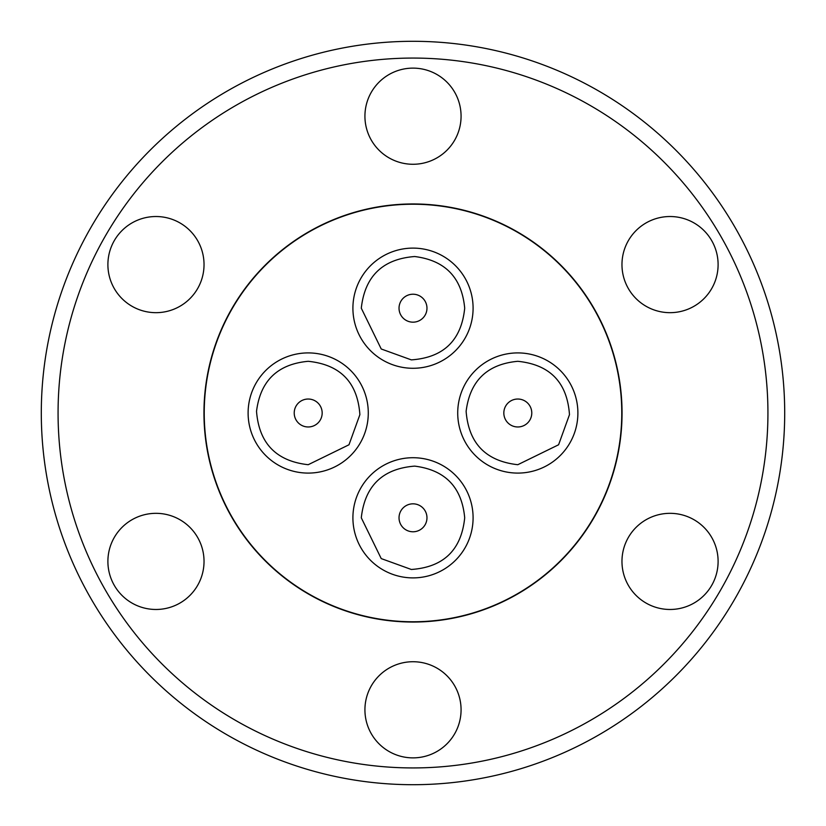 <?xml version="1.0" encoding="UTF-8"?>
<svg xmlns="http://www.w3.org/2000/svg" width="826" height="826" viewBox="0 0 826 826"><rect width="100%" height="100%" fill="white"/><g stroke="black" fill="none" stroke-linecap="round" stroke-linejoin="round"><path stroke-width="1.24" d="M414.673 466.122C445.193 469.953 461.868 487.175 464.697 517.799C461.393 549.992 443.593 567.214 411.327 569.475L381.23 558.593L361.292 517.799C364.844 485.864 382.644 468.641 414.673 466.122M413 457.718A60.092 60.092 0 0 1 473.091 517.799A60.092 60.092 0 0 1 413 577.89A60.092 60.092 0 0 1 352.909 517.799A60.092 60.092 0 0 1 413 457.718M256.525 411.327C260.345 380.807 277.577 364.132 308.201 361.303C340.384 364.607 357.606 382.407 359.878 414.673L348.985 444.77L308.201 464.708C276.256 461.156 259.034 443.355 256.525 411.327M308.201 473.091A60.092 60.092 0 0 1 248.11 413A60.092 60.092 0 0 1 308.201 352.909A60.092 60.092 0 0 1 368.282 413A60.092 60.092 0 0 1 308.201 473.091A60.092 60.092 0 0 0 368.282 413A60.092 60.092 0 0 0 308.201 352.909M414.673 256.525C445.193 260.345 461.868 277.577 464.697 308.201C461.393 340.384 443.593 357.606 411.327 359.878L381.23 348.985L361.292 308.201C364.844 276.256 382.644 259.034 414.673 256.525M413 248.11A60.092 60.092 0 0 1 473.091 308.201A60.092 60.092 0 0 1 413 368.282A60.092 60.092 0 0 1 352.909 308.201A60.092 60.092 0 0 1 413 248.11M466.122 411.327C469.953 380.807 487.175 364.132 517.799 361.303C549.992 364.607 567.214 382.407 569.475 414.673L558.593 444.77L517.799 464.708C485.864 461.156 468.641 443.355 466.122 411.327M517.799 473.091A60.092 60.092 0 0 1 457.718 413A60.092 60.092 0 0 1 517.799 352.909A60.092 60.092 0 0 1 577.89 413A60.092 60.092 0 0 1 517.799 473.091A60.092 60.092 0 0 0 577.89 413A60.092 60.092 0 0 0 517.799 352.909M767.932 413A354.932 354.932 0 0 1 413 767.932A354.932 354.932 0 0 1 58.068 413A354.932 354.932 0 0 1 413 58.068A354.932 354.932 0 0 1 767.932 413M41.3 413A371.7 371.7 0 0 0 413 784.7A371.7 371.7 0 0 0 784.7 413A371.7 371.7 0 0 0 413 41.3A371.7 371.7 0 0 0 41.3 413M413 68.124A48.073 48.073 0 0 0 364.927 116.198A48.073 48.073 0 0 0 413 164.271A48.073 48.073 0 0 0 461.073 116.198A48.073 48.073 0 0 0 413 68.124M155.959 216.526A48.073 48.073 0 0 0 107.896 264.599A48.073 48.073 0 0 0 155.959 312.672A48.073 48.073 0 0 0 204.032 264.599A48.073 48.073 0 0 0 155.959 216.526M155.959 513.328A48.073 48.073 0 0 0 107.896 561.401A48.073 48.073 0 0 0 155.959 609.474A48.073 48.073 0 0 0 204.032 561.401A48.073 48.073 0 0 0 155.959 513.328M413 661.729A48.073 48.073 0 0 0 364.927 709.802A48.073 48.073 0 0 0 413 757.876A48.073 48.073 0 0 0 461.073 709.802A48.073 48.073 0 0 0 413 661.729M670.041 513.328A48.073 48.073 0 0 0 621.968 561.401A48.073 48.073 0 0 0 670.041 609.474A48.073 48.073 0 0 0 718.104 561.401A48.073 48.073 0 0 0 670.041 513.328M670.041 216.526A48.073 48.073 0 0 0 621.968 264.599A48.073 48.073 0 0 0 670.041 312.672A48.073 48.073 0 0 0 718.104 264.599A48.073 48.073 0 0 0 670.041 216.526M413 203.95A209.05 209.05 0 0 1 622.05 413A209.05 209.05 0 0 1 413 622.05A209.05 209.05 0 0 1 203.95 413A209.05 209.05 0 0 1 413 203.95M413 204.228A208.771 208.771 0 0 1 621.772 413A208.771 208.771 0 0 1 413 621.772A208.771 208.771 0 0 1 204.228 413A208.771 208.771 0 0 1 413 204.228M413 503.829A13.97 13.97 0 0 1 426.97 517.799A13.97 13.97 0 0 1 413 531.779A13.97 13.97 0 0 1 399.03 517.799A13.97 13.97 0 0 1 413 503.829M308.201 399.03A13.97 13.97 0 0 1 322.171 413A13.97 13.97 0 0 1 308.201 426.97A13.97 13.97 0 0 1 294.221 413A13.97 13.97 0 0 1 308.201 399.03M413 294.221A13.97 13.97 0 0 1 426.97 308.201A13.97 13.97 0 0 1 413 322.171A13.97 13.97 0 0 1 399.03 308.201A13.97 13.97 0 0 1 413 294.221M517.799 399.03A13.97 13.97 0 0 1 531.779 413A13.97 13.97 0 0 1 517.799 426.97A13.97 13.97 0 0 1 503.829 413A13.97 13.97 0 0 1 517.799 399.03M473.091 517.799A60.092 60.092 0 0 1 413 577.89A60.092 60.092 0 0 1 352.909 517.799M473.091 308.201A60.092 60.092 0 0 1 413 368.282A60.092 60.092 0 0 1 352.909 308.201"/></g></svg>
